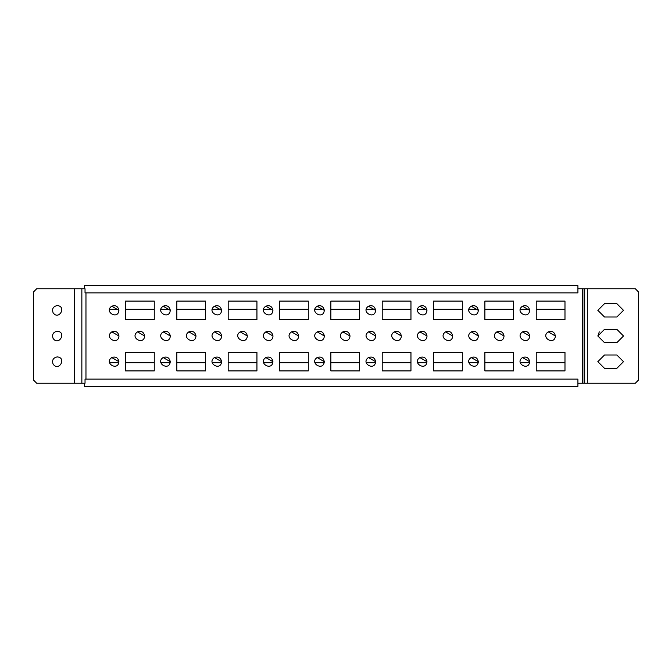 <?xml version="1.0" encoding="UTF-8"?>
<svg xmlns="http://www.w3.org/2000/svg" width="672" height="672" viewBox="0 0 672 672"><rect width="100%" height="100%" fill="white"/><g stroke="black" fill="none" stroke-linecap="round" stroke-linejoin="round"><path stroke-width="1.01" d="M469.846 333.043L471.206 331.867L478.372 336C477.59 345.887 463.033 337.478 471.206 331.867C475.121 330.607 477.506 331.985 478.372 336M495.516 333.043L496.877 331.867L504.042 336C503.269 345.887 488.704 337.478 496.877 331.867C500.791 330.607 503.177 331.985 504.042 336M521.186 333.043L522.547 331.867L529.712 336C528.94 345.887 514.374 337.478 522.547 331.867C526.462 330.607 528.847 331.985 529.712 336M546.857 333.043L548.218 331.867L555.383 336C554.61 345.887 540.044 337.478 548.218 331.867C552.132 330.607 554.518 331.985 555.383 336M564.984 301.09L564.984 319.57L536.231 319.57L536.231 301.09L564.984 301.09M536.231 319.57L536.231 301.09M521.128 307.373L522.488 306.197L529.654 310.33C528.872 320.216 514.315 311.808 522.488 306.197C526.403 304.937 528.788 306.314 529.654 310.33M513.643 301.09L513.643 319.57L484.89 319.57L484.89 301.09L513.643 301.09M484.89 319.57L484.89 301.09M469.787 307.373L471.148 306.197L478.313 310.33C477.532 320.216 462.974 311.808 471.148 306.197C475.054 304.937 477.448 306.314 478.313 310.33M462.302 301.09L462.302 319.57L433.549 319.57L433.549 301.09L462.302 301.09M433.549 319.57L433.549 301.09M418.438 307.373L419.807 306.197L426.972 310.33C426.191 320.216 411.634 311.808 419.807 306.197C423.713 304.937 426.107 306.314 426.972 310.33M410.962 301.09L410.962 319.57L382.208 319.57L382.208 301.09L410.962 301.09M382.208 319.57L382.208 301.09M367.097 307.373L368.466 306.197L375.623 310.33C374.85 320.216 360.284 311.808 368.466 306.197C372.372 304.937 374.766 306.314 375.623 310.33M359.621 301.09L359.621 319.57L330.868 319.57L330.868 301.09L359.621 301.09M330.868 319.57L330.868 301.09M315.756 307.373L317.125 306.197L324.282 310.33C323.509 320.216 308.944 311.808 317.125 306.197C321.031 304.937 323.417 306.314 324.282 310.33M308.28 301.09L308.28 319.57L279.527 319.57L279.527 301.09L308.28 301.09M279.527 319.57L279.527 301.09M264.415 307.373L265.784 306.197L272.941 310.33C272.168 320.216 257.603 311.808 265.784 306.197C269.69 304.937 272.076 306.314 272.941 310.33M256.939 301.09L256.939 319.57L228.186 319.57L228.186 301.09L256.939 301.09M228.186 319.57L228.186 301.09M213.074 307.373L214.444 306.197L221.6 310.33C220.828 320.216 206.262 311.808 214.444 306.197C218.35 304.937 220.735 306.314 221.6 310.33M205.59 301.09L205.59 319.57L176.845 319.57L176.845 301.09L205.59 301.09M176.845 319.57L176.845 301.09M161.734 307.373L163.103 306.197L170.26 310.33C169.487 320.216 154.921 311.808 163.103 306.197C167.009 304.937 169.394 306.314 170.26 310.33M154.249 301.09L154.249 319.57L125.504 319.57L125.504 301.09L154.249 301.09M125.504 319.57L125.504 301.09M110.393 307.373L111.754 306.197L118.919 310.33C118.146 320.216 103.58 311.808 111.754 306.197C115.668 304.937 118.054 306.314 118.919 310.33M564.984 352.43L564.984 370.91L536.231 370.91L536.231 352.43L564.984 352.43M536.231 370.91L536.231 352.43M521.128 358.714L522.488 357.538L529.654 361.67C528.872 371.557 514.315 363.149 522.488 357.538C526.403 356.278 528.788 357.655 529.654 361.67M513.643 352.43L513.643 370.91L484.89 370.91L484.89 352.43L513.643 352.43M484.89 370.91L484.89 352.43M469.787 358.714L471.148 357.538L478.313 361.67C477.532 371.557 462.974 363.149 471.148 357.538C475.054 356.278 477.448 357.655 478.313 361.67M462.302 352.43L462.302 370.91L433.549 370.91L433.549 352.43L462.302 352.43M433.549 370.91L433.549 352.43M418.438 358.714L419.807 357.538L426.972 361.67C426.191 371.557 411.634 363.149 419.807 357.538C423.713 356.278 426.107 357.655 426.972 361.67M410.962 352.43L410.962 370.91L382.208 370.91L382.208 352.43L410.962 352.43M382.208 370.91L382.208 352.43M367.097 358.714L368.466 357.538L375.623 361.67C374.85 371.557 360.284 363.149 368.466 357.538C372.372 356.278 374.766 357.655 375.623 361.67M359.621 352.43L359.621 370.91L330.868 370.91L330.868 352.43L359.621 352.43M330.868 370.91L330.868 352.43M315.756 358.714L317.125 357.538L324.282 361.67C323.509 371.557 308.944 363.149 317.125 357.538C321.031 356.278 323.417 357.655 324.282 361.67M308.28 352.43L308.28 370.91L279.527 370.91L279.527 352.43L308.28 352.43M279.527 370.91L279.527 352.43M264.415 358.714L265.784 357.538L272.941 361.67C272.168 371.557 257.603 363.149 265.784 357.538C269.69 356.278 272.076 357.655 272.941 361.67M256.939 352.43L256.939 370.91L228.186 370.91L228.186 352.43L256.939 352.43M228.186 370.91L228.186 352.43M213.074 358.714L214.444 357.538L221.6 361.67C220.828 371.557 206.262 363.149 214.444 357.538C218.35 356.278 220.735 357.655 221.6 361.67M205.59 352.43L205.59 370.91L176.845 370.91L176.845 352.43L205.59 352.43M176.845 370.91L176.845 352.43M161.734 358.714L163.103 357.538L170.26 361.67C169.487 371.557 154.921 363.149 163.103 357.538C167.009 356.278 169.394 357.655 170.26 361.67M154.249 352.43L154.249 370.91L125.504 370.91L125.504 352.43L154.249 352.43M125.504 370.91L125.504 352.43M110.393 358.714L111.754 357.538L118.919 361.67C118.146 371.557 103.58 363.149 111.754 357.538C115.668 356.278 118.054 357.655 118.919 361.67M110.452 333.043L111.821 331.867L118.978 336C118.205 345.887 103.639 337.478 111.821 331.867C115.727 330.607 118.121 331.985 118.978 336M136.122 333.043L137.491 331.867L144.648 336C143.875 345.887 129.31 337.478 137.491 331.867C141.397 330.607 143.791 331.985 144.648 336M161.792 333.043L163.162 331.867L170.318 336C169.546 345.887 154.98 337.478 163.162 331.867C167.068 330.607 169.462 331.985 170.318 336M187.463 333.043L188.832 331.867L195.997 336C195.216 345.887 180.659 337.478 188.832 331.867C192.738 330.607 195.132 331.985 195.997 336M213.142 333.043L214.502 331.867L221.668 336C220.886 345.887 206.329 337.478 214.502 331.867C218.408 330.607 220.802 331.985 221.668 336M238.812 333.043L240.173 331.867L247.338 336C246.557 345.887 232 337.478 240.173 331.867C244.079 330.607 246.473 331.985 247.338 336M264.482 333.043L265.843 331.867L273.008 336C272.227 345.887 257.67 337.478 265.843 331.867C269.758 330.607 272.143 331.985 273.008 336M290.153 333.043L291.514 331.867L298.679 336C297.898 345.887 283.34 337.478 291.514 331.867C295.428 330.607 297.814 331.985 298.679 336M315.823 333.043L317.184 331.867L324.349 336C323.568 345.887 309.011 337.478 317.184 331.867C321.098 330.607 323.484 331.985 324.349 336M341.494 333.043L342.854 331.867L350.02 336C349.238 345.887 334.681 337.478 342.854 331.867C346.769 330.607 349.154 331.985 350.02 336M367.164 333.043L368.525 331.867L375.69 336C374.909 345.887 360.352 337.478 368.525 331.867C372.439 330.607 374.825 331.985 375.69 336M392.834 333.043L394.195 331.867L401.36 336C400.579 345.887 386.022 337.478 394.195 331.867C398.11 330.607 400.495 331.985 401.36 336M418.505 333.043L419.866 331.867L427.031 336C426.25 345.887 411.692 337.478 419.866 331.867C423.78 330.607 426.166 331.985 427.031 336M444.175 333.043L445.536 331.867L452.701 336C451.92 345.887 437.363 337.478 445.536 331.867C449.45 330.607 451.836 331.985 452.701 336M564.984 309.305L536.231 309.305M529.536 309.305L520.212 309.305M513.643 309.305L484.89 309.305M478.195 309.305L468.871 309.305M462.302 309.305L433.549 309.305M426.854 309.305L417.53 309.305M410.962 309.305L382.208 309.305M375.514 309.305L366.19 309.305M359.621 309.305L330.868 309.305M324.173 309.305L314.849 309.305M308.28 309.305L279.527 309.305M272.832 309.305L263.508 309.305M256.939 309.305L228.186 309.305M221.491 309.305L212.167 309.305M205.59 309.305L176.845 309.305M170.15 309.305L160.826 309.305M154.249 309.305L125.504 309.305M118.81 309.305L109.486 309.305M125.504 285.684L154.249 285.684L125.504 285.684M118.919 285.684L109.368 285.684L118.919 285.684M536.231 285.684L564.984 285.684L536.231 285.684M529.654 285.684L520.103 285.684L529.654 285.684M484.89 285.684L513.643 285.684L484.89 285.684M478.313 285.684L468.762 285.684L478.313 285.684M433.549 285.684L462.302 285.684L433.549 285.684M426.964 285.684L417.421 285.684L426.964 285.684M382.208 285.684L410.962 285.684L382.208 285.684M375.623 285.684L366.08 285.684L375.623 285.684M330.868 285.684L359.621 285.684L330.868 285.684M324.282 285.684L314.731 285.684L324.282 285.684M279.527 285.684L308.28 285.684L279.527 285.684M272.941 285.684L263.39 285.684L272.941 285.684M228.186 285.684L256.931 285.684L228.186 285.684M221.6 285.684L212.05 285.684L221.6 285.684M176.845 285.684L205.59 285.684L176.845 285.684M170.26 285.684L160.709 285.684L170.26 285.684M84.529 285.684L84.529 288.767L84.529 285.684L577.92 285.684L84.529 285.684L577.92 285.684L577.92 292.874L85.033 292.874L85.033 288.767L36.683 288.767L33.6 291.85L33.6 380.15L36.683 383.233L81.858 383.233L81.858 288.767L81.858 383.233L85.033 383.233L85.033 379.126L85.966 379.126L85.008 379.126M57.221 356.899C67.108 357.672 58.699 372.238 53.08 364.056C51.82 360.15 53.197 357.764 57.221 356.899M57.221 331.229C67.108 332.002 58.699 346.567 53.08 338.386C51.82 334.48 53.197 332.086 57.221 331.229M57.221 305.558C67.108 306.331 58.699 320.897 53.08 312.715C51.82 308.809 53.197 306.415 57.221 305.558M85.008 292.874L85.966 292.874L85.966 379.126L577.92 379.126L577.92 383.233L635.317 383.233L638.4 380.15L638.4 291.85L635.317 288.767L577.92 288.767M529.654 386.316L520.103 386.316L529.654 386.316M564.984 386.316L536.231 386.316L564.984 386.316M118.919 386.316L109.368 386.316L118.919 386.316M154.249 386.316L125.504 386.316L154.249 386.316M170.26 386.316L160.709 386.316L170.26 386.316M205.59 386.316L176.845 386.316L205.59 386.316M221.6 386.316L212.05 386.316L221.6 386.316M256.931 386.316L228.186 386.316L256.931 386.316M272.941 386.316L263.39 386.316L272.941 386.316M308.28 386.316L279.527 386.316L308.28 386.316M324.282 386.316L314.731 386.316L324.282 386.316M359.621 386.316L330.868 386.316L359.621 386.316M375.623 386.316L366.072 386.316L375.623 386.316M410.962 386.316L382.208 386.316L410.962 386.316M426.964 386.316L417.421 386.316L426.964 386.316M462.302 386.316L433.549 386.316L462.302 386.316M478.304 386.316L468.762 386.316L478.304 386.316M109.486 362.695L118.81 362.695M125.504 362.695L154.249 362.695M160.826 362.695L170.15 362.695M176.845 362.695L205.59 362.695M212.167 362.695L221.491 362.695M228.186 362.695L256.939 362.695M263.508 362.695L272.832 362.695M279.527 362.695L308.28 362.695M314.849 362.695L324.173 362.695M330.868 362.695L359.621 362.695M366.19 362.695L375.514 362.695M382.208 362.695L410.962 362.695M417.53 362.695L426.854 362.695M433.549 362.695L462.302 362.695M468.871 362.695L478.195 362.695M484.89 362.695L513.643 362.695M520.212 362.695L529.536 362.695M536.231 362.695L564.984 362.695M84.529 386.316L84.529 383.233L84.529 386.316L577.92 386.316L84.529 386.316M513.643 386.316L484.89 386.316L513.643 386.316M604.514 354.992L616.837 354.992L623.507 361.67L616.837 368.348L604.514 368.348L597.836 361.67L604.514 354.992L597.836 361.67L604.514 368.348M604.514 303.652L616.837 303.652L623.507 310.33L616.837 317.008L604.514 317.008L597.836 310.33L604.514 303.652L597.836 310.33L604.514 317.008M604.514 342.678L597.836 336L604.514 329.322L616.837 329.322L623.507 336L616.837 342.678L604.514 342.678L597.836 336L599.281 331.859M616.837 329.322L623.507 336L616.837 342.678M638.4 380.15L638.4 291.85M577.92 386.316L577.92 383.233M74.676 288.767L74.676 383.233M587.311 383.233L587.311 288.767M584.699 288.767L584.699 383.233M582.884 383.233L582.884 288.767M582.448 288.767L582.448 383.233"/></g></svg>
